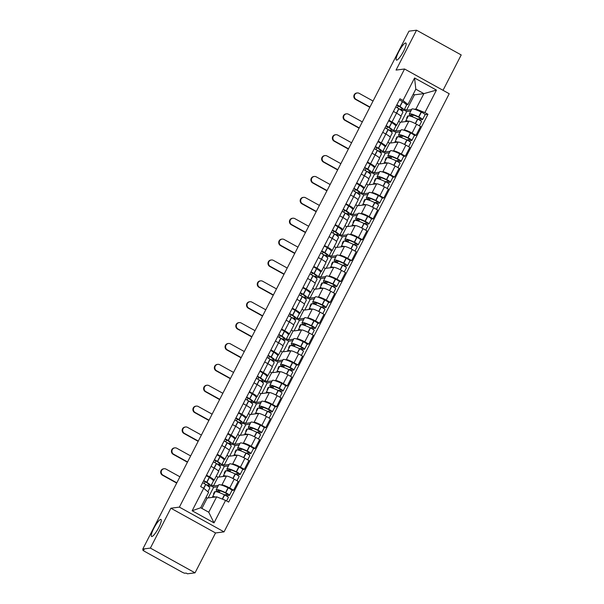 <?xml version="1.0" encoding="UTF-8"?>
<svg xmlns="http://www.w3.org/2000/svg" width="604" height="604" viewBox="0 0 604 604"><rect width="100%" height="100%" fill="white"/><g stroke="black" fill="none" stroke-linecap="round" stroke-linejoin="round"><path stroke-width="0.91" d="M396.722 60.113A9.732 2.008 119 0 1 396.405 60.068A9.732 2.008 119 0 1 399.017 51.219A9.732 2.008 119 0 1 405.526 42.99A9.732 2.008 119 0 1 405.835 43.035A9.732 2.008 119 0 1 403.223 51.884A9.732 2.008 119 0 1 396.722 60.113M151.876 536.526A9.732 2.008 119 0 1 151.566 536.473A9.732 2.008 119 0 1 154.179 527.624A9.732 2.008 119 0 1 160.679 519.395A9.732 2.008 119 0 1 160.996 519.448A9.732 2.008 119 0 1 158.384 528.289A9.732 2.008 119 0 1 151.876 536.526M443.026 90.306L461.207 54.941L416.549 30.2L408.961 31.166L142.793 549.059L150.388 548.092L195.039 572.834L215.537 532.954L224.046 531.867L449.217 93.733L404.559 68.992L179.388 507.126L170.887 508.213L150.388 548.092M195.039 572.834L187.451 573.8L186.145 573.075L184.967 573.226A3.043 0.445 -152.8 0 1 181.6 571.882L144.756 551.475A3.043 0.445 -152.8 0 1 142.816 549.987L143.178 549.278M416.549 30.2L396.058 70.079L404.559 68.992M143.239 549.308L142.914 549.934L144.099 549.783L142.793 549.059M221.177 485.004L221.932 484.906A6.999 1.027 27.2 0 1 229.679 488.002L233.65 490.199L238.187 481.365L234.216 479.168A6.999 1.027 -152.8 0 0 226.477 476.073L217.969 477.16L216.217 476.186M211.408 484.876L213.431 485.994L218.459 485.352M214.095 480.316L218.64 471.482A6.999 1.027 -152.8 0 0 214.171 468.062L209.633 476.896A6.999 1.027 27.2 0 1 214.095 480.316A6.999 1.027 27.2 0 1 213.861 480.437L213.22 480.52M209.633 476.896L206.523 475.167M226.258 495.771L229.339 495.378A3.843 0.559 -152.8 0 0 229.467 495.31A3.843 0.559 -152.8 0 0 225.745 492.773L225.549 492.683A11.559 1.691 -152.8 0 0 216.194 489.746L218.708 484.861A11.559 1.691 -152.8 0 1 228.063 487.798L228.259 487.889A3.843 0.559 -152.8 0 1 231.981 490.425L233.65 490.199M214.171 468.062L211.06 466.341M231.906 464.129L232.661 464.031A6.999 1.027 27.2 0 1 240.407 467.126L244.378 469.323L248.916 460.49L244.945 458.293A6.999 1.027 -152.8 0 0 237.206 455.197L228.697 456.284L226.945 455.31M222.144 464L224.159 465.118L229.188 464.476M217.251 454.291L220.362 456.02A6.999 1.027 27.2 0 1 224.824 459.44A6.999 1.027 27.2 0 1 224.59 459.561L223.948 459.644M242.717 469.534L244.378 469.323M224.824 459.44L229.369 450.607A6.999 1.027 -152.8 0 0 224.899 447.186L221.789 445.458M242.634 443.253L243.397 443.155A6.999 1.027 27.2 0 1 251.136 446.25L255.107 448.447L259.644 439.614L255.673 437.417A6.999 1.027 -152.8 0 0 247.934 434.321L239.426 435.409L237.674 434.435M232.872 443.125L234.888 444.242L239.916 443.6M227.98 433.415L231.09 435.137A6.999 1.027 27.2 0 1 235.552 438.564A6.999 1.027 27.2 0 1 235.318 438.685L234.677 438.761M247.723 454.019L250.796 453.627A3.843 0.559 -152.8 0 0 250.924 453.559A3.843 0.559 -152.8 0 0 247.202 451.022L247.006 450.924A11.559 1.691 -152.8 0 0 237.651 447.994L240.166 443.109A11.559 1.691 -152.8 0 1 249.52 446.039L249.716 446.137A3.843 0.559 -152.8 0 1 253.438 448.674L255.107 448.447M235.552 438.564L240.098 429.731A6.999 1.027 -152.8 0 0 235.628 426.311L232.517 424.582M253.363 422.377L254.125 422.279A6.999 1.027 27.2 0 1 261.864 425.367L265.836 427.572L270.373 418.738L266.402 416.541A6.999 1.027 -152.8 0 0 258.663 413.446L250.154 414.533L248.403 413.559M243.601 422.241L245.617 423.359L250.645 422.717M238.708 412.54L241.819 414.261A6.999 1.027 27.2 0 1 246.289 417.689A6.999 1.027 27.2 0 1 246.047 417.802L245.405 417.885M258.452 433.136L261.524 432.743A3.843 0.559 -152.8 0 0 261.653 432.683A3.843 0.559 -152.8 0 0 257.931 430.146L257.742 430.048A11.559 1.691 -152.8 0 0 248.38 427.119L250.894 422.234A11.559 1.691 -152.8 0 1 260.248 425.163L260.445 425.261A3.843 0.559 -152.8 0 1 264.167 427.798L265.836 427.572M246.289 417.689L250.826 408.855A6.999 1.027 -152.8 0 0 246.357 405.435L243.246 403.706M264.091 401.494L264.854 401.403A6.999 1.027 27.2 0 1 272.593 404.491L276.564 406.696L281.102 397.862L277.13 395.665A6.999 1.027 -152.8 0 0 269.392 392.57L260.883 393.657L259.131 392.683M254.329 401.366L256.345 402.483L261.373 401.841M249.437 391.664L252.548 393.385A6.999 1.027 27.2 0 1 257.017 396.813A6.999 1.027 27.2 0 1 256.783 396.926L256.134 397.009M269.18 412.26L272.253 411.868A3.843 0.559 -152.8 0 0 272.381 411.807A3.843 0.559 -152.8 0 0 268.659 409.27L268.47 409.172A11.559 1.691 -152.8 0 0 259.108 406.243L261.623 401.358A11.559 1.691 -152.8 0 1 270.977 404.287L271.173 404.386A3.843 0.559 -152.8 0 1 274.896 406.922L276.564 406.696M257.017 396.813L261.555 387.979A6.999 1.027 -152.8 0 0 257.085 384.552L253.974 382.83M274.82 380.618L275.583 380.528A6.999 1.027 27.2 0 1 283.321 383.615L287.293 385.82L291.83 376.987L287.866 374.782A6.999 1.027 -152.8 0 0 280.12 371.694L271.611 372.774L269.86 371.807M265.058 380.49L267.074 381.607L272.102 380.965M260.165 370.788L263.276 372.509A6.999 1.027 27.2 0 1 267.746 375.93A6.999 1.027 27.2 0 1 267.512 376.05L266.862 376.133M279.909 391.384L282.982 390.992A3.843 0.559 -152.8 0 0 283.117 390.931A3.843 0.559 -152.8 0 0 279.388 388.395L279.199 388.296A11.559 1.691 -152.8 0 0 269.845 385.367L272.351 380.482A11.559 1.691 -152.8 0 1 281.706 383.412L281.902 383.51A3.843 0.559 -152.8 0 1 285.624 386.047L287.293 385.82M267.746 375.93L272.283 367.104A6.999 1.027 -152.8 0 0 267.814 363.676L264.703 361.955M285.549 359.742L286.311 359.644A6.999 1.027 27.2 0 1 294.05 362.74L298.021 364.944L302.559 356.111L298.595 353.906A6.999 1.027 -152.8 0 0 290.849 350.818L282.34 351.898L280.588 350.932M275.786 359.614L277.802 360.731L282.831 360.09M270.894 349.912L274.005 351.634A6.999 1.027 27.2 0 1 278.474 355.054A6.999 1.027 27.2 0 1 278.24 355.175L277.591 355.258M296.36 365.156L298.021 364.944M278.474 355.054L283.012 346.228A6.999 1.027 -152.8 0 0 278.542 342.8L275.432 341.079M296.277 338.867L297.04 338.769A6.999 1.027 27.2 0 1 304.778 341.864L308.75 344.069L313.295 335.235L309.323 333.031A6.999 1.027 -152.8 0 0 301.577 329.943L293.068 331.022L291.324 330.056M286.515 338.738L288.531 339.856L293.559 339.214M281.623 329.037L284.733 330.758A6.999 1.027 27.2 0 1 289.203 334.178A6.999 1.027 27.2 0 1 288.969 334.299L288.319 334.382M301.366 349.633L304.446 349.24A3.843 0.559 -152.8 0 0 304.575 349.172A3.843 0.559 -152.8 0 0 300.845 346.636L300.656 346.545A11.559 1.691 -152.8 0 0 291.302 343.616L293.808 338.731A11.559 1.691 -152.8 0 1 303.163 341.66L303.359 341.758A3.843 0.559 -152.8 0 1 307.081 344.295L308.75 344.069M289.203 334.178L293.74 325.345A6.999 1.027 -152.8 0 0 289.271 321.924L286.16 320.203M307.006 317.991L307.768 317.893A6.999 1.027 27.2 0 1 315.507 320.988L319.478 323.185L324.023 314.359L320.052 312.155A6.999 1.027 -152.8 0 0 312.306 309.059L303.797 310.146L302.053 309.18M297.243 317.863L299.259 318.98L304.288 318.338M292.351 308.161L295.462 309.882A6.999 1.027 27.2 0 1 299.931 313.302A6.999 1.027 27.2 0 1 299.697 313.423L299.048 313.506M312.094 328.757L315.175 328.365A3.843 0.559 -152.8 0 0 315.303 328.297A3.843 0.559 -152.8 0 0 311.581 325.76L311.385 325.669A11.559 1.691 -152.8 0 0 302.03 322.74L304.537 317.855A11.559 1.691 -152.8 0 1 313.891 320.784L314.088 320.875A3.843 0.559 -152.8 0 1 317.81 323.412L319.478 323.185M299.931 313.302L304.469 304.469A6.999 1.027 -152.8 0 0 299.999 301.049L296.889 299.327M317.734 297.115L318.497 297.017A6.999 1.027 27.2 0 1 326.243 300.113L330.207 302.31L334.752 293.484L330.781 291.279A6.999 1.027 -152.8 0 0 323.034 288.183L314.525 289.271L312.781 288.304M307.972 296.987L309.988 298.104L315.016 297.462M303.08 287.285L306.19 289.006A6.999 1.027 27.2 0 1 310.66 292.427A6.999 1.027 27.2 0 1 310.426 292.547L309.776 292.63M322.823 307.881L325.903 307.489A3.843 0.559 -152.8 0 0 326.032 307.421A3.843 0.559 -152.8 0 0 322.309 304.884L322.113 304.793A11.559 1.691 -152.8 0 0 312.759 301.864L315.265 296.979A11.559 1.691 -152.8 0 1 324.62 299.909L324.816 299.999A3.843 0.559 -152.8 0 1 328.538 302.536L330.207 302.31M310.66 292.427L315.197 283.593A6.999 1.027 -152.8 0 0 310.728 280.173L307.617 278.452M328.463 276.239L329.225 276.141A6.999 1.027 27.2 0 1 336.972 279.237L340.935 281.434L345.48 272.6L341.509 270.403A6.999 1.027 -152.8 0 0 333.763 267.308L325.254 268.395L323.51 267.429M318.701 276.111L320.716 277.228L325.745 276.587M313.808 266.409L316.919 268.131A6.999 1.027 27.2 0 1 321.388 271.551A6.999 1.027 27.2 0 1 321.154 271.672L320.505 271.755M333.551 287.006L336.632 286.613A3.843 0.559 -152.8 0 0 336.76 286.545A3.843 0.559 -152.8 0 0 333.038 284.008L332.842 283.918A11.559 1.691 -152.8 0 0 323.487 280.981L325.994 276.096A11.559 1.691 -152.8 0 1 335.348 279.033L335.545 279.123A3.843 0.559 -152.8 0 1 339.267 281.66L340.935 281.434M321.388 271.551L325.926 262.717A6.999 1.027 -152.8 0 0 321.456 259.297L318.346 257.576M339.191 255.364L339.954 255.266A6.999 1.027 27.2 0 1 347.7 258.361L351.671 260.558L356.209 251.725L352.238 249.528A6.999 1.027 -152.8 0 0 344.491 246.432L335.983 247.519L334.238 246.553M329.429 255.235L331.445 256.353L336.473 255.711M324.537 245.534L327.647 247.255A6.999 1.027 27.2 0 1 332.117 250.675A6.999 1.027 27.2 0 1 331.883 250.796L331.234 250.879M350.003 260.769L351.671 260.558M332.117 250.675L336.654 241.842A6.999 1.027 -152.8 0 0 332.185 238.421L329.074 236.7M349.927 234.488L350.682 234.39A6.999 1.027 27.2 0 1 358.429 237.485L362.4 239.682L366.938 230.849L362.966 228.652A6.999 1.027 -152.8 0 0 355.22 225.556L346.719 226.643L344.967 225.677M340.158 234.36L342.174 235.477L347.202 234.835M335.265 224.65L338.376 226.379A6.999 1.027 27.2 0 1 342.846 229.799A6.999 1.027 27.2 0 1 342.611 229.92L341.962 230.003M355.009 245.254L358.089 244.862A3.843 0.559 -152.8 0 0 358.217 244.794A3.843 0.559 -152.8 0 0 354.495 242.257L354.299 242.166A11.559 1.691 -152.8 0 0 344.944 239.229L347.451 234.344A11.559 1.691 -152.8 0 1 356.813 237.281L357.002 237.372A3.843 0.559 -152.8 0 1 360.724 239.909L362.4 239.682M342.846 229.799L347.383 220.966A6.999 1.027 -152.8 0 0 342.913 217.546L339.803 215.824M360.656 213.612L361.411 213.514A6.999 1.027 27.2 0 1 369.157 216.609L373.129 218.807L377.666 209.973L373.695 207.776A6.999 1.027 -152.8 0 0 365.948 204.681L357.447 205.768L355.696 204.794M350.886 213.484L352.902 214.601L357.93 213.959M345.994 203.774L349.104 205.503A6.999 1.027 27.2 0 1 353.574 208.924A6.999 1.027 27.2 0 1 353.34 209.044L352.691 209.127M365.737 224.378L368.817 223.986A3.843 0.559 -152.8 0 0 368.946 223.918A3.843 0.559 -152.8 0 0 365.224 221.381L365.027 221.291A11.559 1.691 -152.8 0 0 355.673 218.354L358.18 213.469A11.559 1.691 -152.8 0 1 367.542 216.406L367.73 216.496A3.843 0.559 -152.8 0 1 371.452 219.033L373.129 218.807M353.574 208.924L358.112 200.09A6.999 1.027 -152.8 0 0 353.642 196.67L350.531 194.949M371.385 192.736L372.139 192.638A6.999 1.027 27.2 0 1 379.886 195.734L383.857 197.931L388.395 189.097L384.423 186.9A6.999 1.027 -152.8 0 0 376.677 183.805L368.176 184.892L366.424 183.918M361.615 192.608L363.631 193.725L368.659 193.084M356.722 182.899L359.833 184.628A6.999 1.027 27.2 0 1 364.303 188.048A6.999 1.027 27.2 0 1 364.069 188.169L363.419 188.252M376.466 203.503L379.546 203.11A3.843 0.559 -152.8 0 0 379.674 203.042A3.843 0.559 -152.8 0 0 375.952 200.505L375.756 200.415A11.559 1.691 -152.8 0 0 366.401 197.478L368.916 192.593A11.559 1.691 -152.8 0 1 378.27 195.53L378.459 195.621A3.843 0.559 -152.8 0 1 382.181 198.157L383.857 197.931M364.303 188.048L368.84 179.214A6.999 1.027 -152.8 0 0 364.378 175.794L361.267 174.065M382.113 171.861L382.868 171.762A6.999 1.027 27.2 0 1 390.614 174.858L394.586 177.055L399.123 168.222L395.152 166.025A6.999 1.027 -152.8 0 0 387.406 162.929L378.904 164.016L377.153 163.042M372.343 171.732L374.359 172.85L379.387 172.208M367.451 162.023L370.562 163.744A6.999 1.027 27.2 0 1 375.031 167.172A6.999 1.027 27.2 0 1 374.797 167.293L374.148 167.368M387.194 182.627L390.275 182.234A3.843 0.559 -152.8 0 0 390.403 182.166A3.843 0.559 -152.8 0 0 386.681 179.63L386.484 179.531A11.559 1.691 -152.8 0 0 377.13 176.602L379.644 171.717A11.559 1.691 -152.8 0 1 388.999 174.647L389.187 174.745A3.843 0.559 -152.8 0 1 392.917 177.282L394.586 177.055M375.031 167.172L379.569 158.339A6.999 1.027 -152.8 0 0 375.107 154.918L371.996 153.19M392.842 150.985L393.597 150.887A6.999 1.027 27.2 0 1 401.343 153.975L405.314 156.179L409.852 147.346L405.88 145.149A6.999 1.027 -152.8 0 0 398.142 142.053L389.633 143.14L387.881 142.167M383.072 150.849L385.095 151.966L390.116 151.332M378.179 141.147L381.29 142.869A6.999 1.027 27.2 0 1 385.76 146.296A6.999 1.027 27.2 0 1 385.526 146.41L384.884 146.493M397.923 161.744L401.003 161.351A3.843 0.559 -152.8 0 0 401.131 161.291A3.843 0.559 -152.8 0 0 397.409 158.754L397.213 158.656A11.559 1.691 -152.8 0 0 387.859 155.726L390.373 150.841A11.559 1.691 -152.8 0 1 399.727 153.771L399.916 153.869A3.843 0.559 -152.8 0 1 403.646 156.406L405.314 156.179M385.76 146.296L390.297 137.463A6.999 1.027 -152.8 0 0 385.835 134.043L382.725 132.314M403.57 130.102L404.325 130.011A6.999 1.027 27.2 0 1 412.071 133.099L416.043 135.304L420.58 126.47L416.609 124.273A6.999 1.027 -152.8 0 0 408.87 121.177L400.361 122.265L398.61 121.291M393.8 129.973L395.824 131.091L400.852 130.449M388.916 120.272L392.019 121.993A6.999 1.027 27.2 0 1 396.488 125.421A6.999 1.027 27.2 0 1 396.254 125.534L395.612 125.617M408.651 140.868L411.732 140.475A3.843 0.559 -152.8 0 0 411.86 140.415A3.843 0.559 -152.8 0 0 408.138 137.878L407.942 137.78A11.559 1.691 -152.8 0 0 398.587 134.851L401.101 129.966A11.559 1.691 -152.8 0 1 410.456 132.895L410.652 132.993A3.843 0.559 -152.8 0 1 414.374 135.53L416.043 135.304M396.488 125.421L401.033 116.587A6.999 1.027 -152.8 0 0 396.564 113.159L393.453 111.438M395.824 131.091L400.361 122.265M385.095 151.966L389.633 143.14M374.359 172.85L378.904 164.016M363.631 193.725L368.176 184.892M352.902 214.601L357.447 205.768M342.174 235.477L346.719 226.643M331.445 256.353L335.983 247.519M320.716 277.228L325.254 268.395M309.988 298.104L314.525 289.271M299.259 318.98L303.797 310.146M288.531 339.856L293.068 331.022M277.802 360.731L282.34 351.898M267.074 381.607L271.611 372.774M256.345 402.483L260.883 393.657M245.617 423.359L250.154 414.533M234.888 444.242L239.426 435.409M224.159 465.118L228.697 456.284M213.431 485.994L217.969 477.16M216.662 496.835L225.586 500.399L214.027 522.883L192.155 510.765L203.714 488.281L208.591 492.358L200.679 507.753L208.75 512.222L216.662 496.835L207.24 498.036L206.017 497.364M201.902 508.425L207.24 498.036M404.529 109.097L406.552 110.215L414.457 94.828L423.88 93.628L415.809 89.15L407.904 104.545L403.019 100.46L399.961 98.769L200.649 486.582L203.714 488.281M403.019 100.46L414.578 77.984L436.45 90.094L424.891 112.578L415.975 109.014L423.88 93.628L436.45 90.094M225.586 500.399L228.644 502.09L427.957 114.277L424.891 112.578M224.046 531.867L179.388 507.126M215.537 532.954L170.887 508.213M414.457 94.828L413.242 94.156M406.552 110.215L411.581 109.573M414.299 109.226L415.975 109.014M407.904 104.545L406.341 104.741M419.38 119.992L422.46 119.6A3.843 0.559 -152.8 0 0 422.589 119.539A3.843 0.559 -152.8 0 0 418.866 117.002L418.67 116.904A11.559 1.691 -152.8 0 0 409.316 113.975L411.83 109.09A11.559 1.691 -152.8 0 1 421.184 112.019L421.381 112.118A3.843 0.559 -152.8 0 1 425.103 114.654L427.957 114.277M214.027 522.883L208.75 512.222M192.155 510.765L200.679 507.753M415.809 89.15L414.578 77.984M203.563 480.92L205.813 482.06A9.581 1.404 27.2 0 1 209.09 485.057A9.581 1.404 27.2 0 1 208.773 485.223A9.581 1.404 27.2 0 1 205.964 484.597M207.24 485.465A11.559 1.691 -152.8 0 0 210.464 486.16A11.559 1.691 -152.8 0 0 210.849 485.963A11.559 1.691 -152.8 0 0 206.893 482.339L206.734 482.241A3.843 0.559 -152.8 0 0 203.714 480.625M179.932 476.805L166.055 469.119A3.42 3.314 82.7 0 0 161.253 471.498A3.42 3.314 82.7 0 0 162.967 475.137L162.468 475.205A3.42 3.314 -97.3 0 1 163.578 468.795L164.077 468.734M210.849 485.963L213.363 481.078A11.559 1.691 -152.8 0 0 209.399 477.454L209.248 477.356A3.843 0.559 -152.8 0 0 206.228 475.741M202.619 482.762A3.843 0.559 27.2 0 1 205.639 484.385L205.79 484.484A11.559 1.691 27.2 0 1 209.754 488.108L207.874 491.762M215.349 497.001A11.559 1.691 -152.8 0 0 212.585 496.775L215.092 491.89A11.559 1.691 27.2 0 1 224.454 494.819L224.643 494.918A3.843 0.559 27.2 0 1 228.365 497.454L226.576 500.942M212.585 496.775A11.559 1.691 -152.8 0 0 212.729 497.334M217.712 486.794L213.605 487.315L208.153 497.915M213.605 487.315L210.917 485.827M216.194 489.746A11.559 1.691 -152.8 0 0 217.41 491.399L214.601 491.754L213.499 493.898L214.103 493.823M220.09 490.795L219.312 492.305A9.581 1.404 27.2 0 1 217.953 490.652A9.581 1.404 27.2 0 1 225.707 493.083L227.708 494.404L224.492 494.842M218.693 492.388L219.312 492.305M205.201 481.69L204.235 483.562M215.039 491.996L214.601 491.754M176.836 482.822L162.967 475.137M162.468 475.205L176.7 483.087M214.292 460.044L216.542 461.184A9.581 1.404 27.2 0 1 219.818 464.182A9.581 1.404 27.2 0 1 219.501 464.348A9.581 1.404 27.2 0 1 216.693 463.721M217.969 464.582A11.559 1.691 -152.8 0 0 221.192 465.284A11.559 1.691 -152.8 0 0 221.577 465.088A11.559 1.691 -152.8 0 0 217.621 461.464L217.47 461.365A3.843 0.559 -152.8 0 0 214.443 459.75M190.66 455.929L176.791 448.244A3.42 3.314 82.7 0 0 171.981 450.622A3.42 3.314 82.7 0 0 173.695 454.261L173.197 454.321A3.42 3.314 -97.3 0 1 174.314 447.919L174.805 447.858M221.577 465.088L224.092 460.203A11.559 1.691 -152.8 0 0 220.128 456.579L219.977 456.481A3.843 0.559 -152.8 0 0 216.957 454.865M213.348 461.886A3.843 0.559 27.2 0 1 216.368 463.51L216.519 463.608A11.559 1.691 27.2 0 1 220.483 467.224L218.505 471.075M226.077 476.126A11.559 1.691 -152.8 0 0 223.314 475.899L225.828 471.014A11.559 1.691 27.2 0 1 235.183 473.944L235.371 474.042A3.843 0.559 27.2 0 1 239.101 476.579L236.979 480.693M223.314 475.899A11.559 1.691 -152.8 0 0 223.457 476.458M236.994 474.895L240.067 474.502A3.843 0.559 -152.8 0 0 240.196 474.434A3.843 0.559 -152.8 0 0 236.474 471.898L236.277 471.799A11.559 1.691 -152.8 0 0 226.923 468.87A11.559 1.691 -152.8 0 0 228.138 470.524L225.33 470.878L224.227 473.023L224.831 472.94M240.196 474.434L242.71 469.55A3.843 0.559 -152.8 0 0 238.988 467.013L238.791 466.922A11.559 1.691 -152.8 0 0 229.437 463.985L226.923 468.87M228.44 465.918L224.333 466.439L218.882 477.039M224.333 466.439L221.645 464.952M230.819 469.92L230.041 471.43A9.581 1.404 27.2 0 1 228.682 469.776A9.581 1.404 27.2 0 1 236.436 472.207L238.437 473.528L235.22 473.966M229.422 471.513L230.041 471.43M215.93 460.807L214.971 462.687M225.768 471.12L225.33 470.878M187.565 461.947L173.695 454.261M173.197 454.321L187.429 462.211M225.02 439.168L227.27 440.308A9.581 1.404 27.2 0 1 230.554 443.306A9.581 1.404 27.2 0 1 230.23 443.472A9.581 1.404 27.2 0 1 227.421 442.845M228.697 443.706A11.559 1.691 -152.8 0 0 231.921 444.408A11.559 1.691 -152.8 0 0 232.306 444.212A11.559 1.691 -152.8 0 0 228.35 440.588L228.199 440.49A3.843 0.559 -152.8 0 0 225.171 438.874M201.389 435.054L187.519 427.36A3.42 3.314 82.7 0 0 182.71 429.746A3.42 3.314 82.7 0 0 184.424 433.385L183.926 433.446A3.42 3.314 -97.3 0 1 185.043 427.043L185.534 426.983M232.306 444.212L234.82 439.327A11.559 1.691 -152.8 0 0 230.856 435.703L230.705 435.605A3.843 0.559 -152.8 0 0 227.685 433.989M224.076 441.011A3.843 0.559 27.2 0 1 227.096 442.634L227.247 442.732A11.559 1.691 27.2 0 1 231.211 446.348L229.233 450.199M236.806 455.25A11.559 1.691 -152.8 0 0 234.042 455.023L236.557 450.139A11.559 1.691 27.2 0 1 245.911 453.068L246.1 453.159A3.843 0.559 27.2 0 1 249.829 455.695L247.708 459.818M234.042 455.023A11.559 1.691 -152.8 0 0 234.186 455.582M239.169 445.042L235.062 445.563L229.611 456.163M235.062 445.563L232.374 444.076M237.651 447.994A11.559 1.691 -152.8 0 0 238.867 449.648L236.058 450.003L234.964 452.147L235.56 452.064M241.547 449.044L240.769 450.554A9.581 1.404 27.2 0 1 239.411 448.9A9.581 1.404 27.2 0 1 247.164 451.331L249.165 452.653L245.949 453.091M240.15 450.637L240.769 450.554M226.659 439.931L225.7 441.811M236.496 450.244L236.058 450.003M198.293 441.071L184.424 433.385M183.926 433.446L198.157 441.335M235.749 418.293L237.999 419.425A9.581 1.404 27.2 0 1 241.283 422.43A9.581 1.404 27.2 0 1 240.958 422.596A9.581 1.404 27.2 0 1 238.15 421.969M239.433 422.83A11.559 1.691 -152.8 0 0 242.649 423.532A11.559 1.691 -152.8 0 0 243.034 423.336A11.559 1.691 -152.8 0 0 239.078 419.712L238.927 419.614A3.843 0.559 -152.8 0 0 235.9 417.991M212.117 414.17L198.248 406.484A3.42 3.314 82.7 0 0 193.439 408.863A3.42 3.314 82.7 0 0 195.152 412.509L194.654 412.57A3.42 3.314 -97.3 0 1 195.772 406.167L196.262 406.107M243.034 423.336L245.549 418.451A11.559 1.691 -152.8 0 0 241.592 414.827L241.434 414.729A3.843 0.559 -152.8 0 0 238.414 413.113M234.805 420.135A3.843 0.559 27.2 0 1 237.825 421.758L237.976 421.856A11.559 1.691 27.2 0 1 241.94 425.473L239.962 429.323M247.534 434.374A11.559 1.691 -152.8 0 0 244.771 434.148L247.285 429.263A11.559 1.691 27.2 0 1 256.64 432.192L256.828 432.283A3.843 0.559 27.2 0 1 260.558 434.82L258.437 438.942M244.771 434.148A11.559 1.691 -152.8 0 0 244.914 434.706M249.897 424.167L245.79 424.688L240.339 435.288M245.79 424.688L243.102 423.2M248.38 427.119A11.559 1.691 -152.8 0 0 249.595 428.764L246.787 429.127L245.692 431.264L246.289 431.188M252.283 428.168L251.498 429.678A9.581 1.404 27.2 0 1 250.139 428.025A9.581 1.404 27.2 0 1 257.9 430.456L259.894 431.777L256.677 432.215M250.879 429.754L251.498 429.678M237.395 419.055L236.428 420.935M247.225 429.369L246.787 429.127M209.022 420.195L195.152 412.509M194.654 412.57L208.893 420.459M246.477 397.417L248.727 398.549A9.581 1.404 27.2 0 1 252.011 401.554A9.581 1.404 27.2 0 1 251.687 401.72A9.581 1.404 27.2 0 1 248.886 401.094M250.162 401.954A11.559 1.691 -152.8 0 0 253.378 402.657A11.559 1.691 -152.8 0 0 253.771 402.46A11.559 1.691 -152.8 0 0 249.807 398.836L249.656 398.738A3.843 0.559 -152.8 0 0 246.636 397.115M222.846 393.295L208.976 385.609A3.42 3.314 82.7 0 0 204.167 387.987A3.42 3.314 82.7 0 0 205.881 391.634L205.383 391.694A3.42 3.314 -97.3 0 1 206.5 385.292L206.991 385.224M253.771 402.46L256.277 397.575A11.559 1.691 -152.8 0 0 252.321 393.951L252.162 393.853A3.843 0.559 -152.8 0 0 249.142 392.23M245.534 399.259A3.843 0.559 27.2 0 1 248.554 400.882L248.705 400.981A11.559 1.691 27.2 0 1 252.668 404.597L250.69 408.447M258.27 413.498A11.559 1.691 -152.8 0 0 255.5 413.264L258.014 408.387A11.559 1.691 27.2 0 1 267.368 411.316L267.564 411.407A3.843 0.559 27.2 0 1 271.287 413.944L269.165 418.066M255.5 413.264A11.559 1.691 -152.8 0 0 255.643 413.831M260.634 403.291L256.519 403.812L251.068 414.412M256.519 403.812L253.839 402.324M259.108 406.243A11.559 1.691 -152.8 0 0 260.324 407.889L257.515 408.251L256.421 410.388L257.017 410.312M263.012 407.285L262.234 408.802A9.581 1.404 27.2 0 1 260.868 407.149A9.581 1.404 27.2 0 1 268.629 409.58L270.63 410.901L267.406 411.339M261.608 408.878L262.234 408.802M248.123 398.179L247.157 400.059M257.953 408.493L257.515 408.251M219.758 399.32L205.881 391.634M205.383 391.694L219.622 399.584M257.206 376.541L259.456 377.674A9.581 1.404 27.2 0 1 262.74 380.679A9.581 1.404 27.2 0 1 262.415 380.845A9.581 1.404 27.2 0 1 259.614 380.218M260.89 381.079A11.559 1.691 -152.8 0 0 264.107 381.781A11.559 1.691 -152.8 0 0 264.499 381.585A11.559 1.691 -152.8 0 0 260.535 377.961L260.384 377.862A3.843 0.559 -152.8 0 0 257.364 376.239M233.574 372.419L219.705 364.733A3.42 3.314 82.7 0 0 214.896 367.111A3.42 3.314 82.7 0 0 216.609 370.758L216.111 370.818A3.42 3.314 -97.3 0 1 217.229 364.416L217.719 364.348M264.499 381.585L267.006 376.7A11.559 1.691 -152.8 0 0 263.05 373.076L262.891 372.978A3.843 0.559 -152.8 0 0 259.871 371.354M256.262 378.383A3.843 0.559 27.2 0 1 259.282 379.999L259.433 380.105A11.559 1.691 27.2 0 1 263.397 383.721L261.419 387.572M268.999 392.615A11.559 1.691 -152.8 0 0 266.228 392.389L268.742 387.504A11.559 1.691 27.2 0 1 278.097 390.441L278.293 390.531A3.843 0.559 27.2 0 1 282.015 393.068L279.894 397.19M266.228 392.389A11.559 1.691 -152.8 0 0 266.372 392.955M271.362 382.415L267.247 382.936L261.804 393.536M267.247 382.936L264.567 381.449M269.845 385.367A11.559 1.691 -152.8 0 0 271.053 387.013L268.244 387.375L267.149 389.512L267.746 389.437M273.74 386.409L272.963 387.927A9.581 1.404 27.2 0 1 271.596 386.273A9.581 1.404 27.2 0 1 279.358 388.697L281.358 390.025L278.134 390.456M272.336 388.002L272.963 387.927M258.852 377.304L257.885 379.184M268.682 387.617L268.244 387.375M230.486 378.444L216.609 370.758M216.111 370.818L230.351 378.708M267.934 355.665L270.184 356.798A9.581 1.404 27.2 0 1 273.469 359.803A9.581 1.404 27.2 0 1 273.144 359.961A9.581 1.404 27.2 0 1 270.343 359.342M271.619 360.203A11.559 1.691 -152.8 0 0 274.835 360.905A11.559 1.691 -152.8 0 0 275.228 360.701A11.559 1.691 -152.8 0 0 271.264 357.085L271.113 356.987A3.843 0.559 -152.8 0 0 268.093 355.363M244.31 351.543L230.434 343.857A3.42 3.314 82.7 0 0 225.624 346.235A3.42 3.314 82.7 0 0 227.338 349.882L226.84 349.942A3.42 3.314 -97.3 0 1 227.957 343.54L228.455 343.472M275.228 360.701L277.734 355.816A11.559 1.691 -152.8 0 0 273.778 352.2L273.62 352.102A3.843 0.559 -152.8 0 0 270.6 350.479M266.991 357.508A3.843 0.559 27.2 0 1 270.011 359.123L270.162 359.229A11.559 1.691 27.2 0 1 274.125 362.845L272.147 366.696M279.728 371.739A11.559 1.691 -152.8 0 0 276.957 371.513L279.471 366.628A11.559 1.691 27.2 0 1 288.825 369.565L289.022 369.656A3.843 0.559 27.2 0 1 292.744 372.192L290.622 376.315M276.957 371.513A11.559 1.691 -152.8 0 0 277.108 372.079M290.637 370.509L293.718 370.116A3.843 0.559 -152.8 0 0 293.846 370.056A3.843 0.559 -152.8 0 0 290.116 367.519L289.928 367.421A11.559 1.691 -152.8 0 0 280.573 364.491A11.559 1.691 -152.8 0 0 281.781 366.137L278.973 366.5L277.878 368.636L278.474 368.561M293.846 370.056L296.353 365.171A3.843 0.559 -152.8 0 0 292.63 362.634L292.434 362.536A11.559 1.691 -152.8 0 0 283.08 359.606L280.573 364.491M282.091 361.539L277.976 362.06L272.532 372.66M277.976 362.06L275.296 360.573M284.469 365.533L283.691 367.051A9.581 1.404 27.2 0 1 282.332 365.39A9.581 1.404 27.2 0 1 290.086 367.821L292.087 369.15L288.863 369.58M283.065 367.126L283.691 367.051M269.58 356.428L268.614 358.308M279.41 366.741L278.973 366.5M241.215 357.568L227.338 349.882M226.84 349.942L241.079 357.832M278.663 334.79L280.913 335.922A9.581 1.404 27.2 0 1 284.197 338.927A9.581 1.404 27.2 0 1 283.872 339.086A9.581 1.404 27.2 0 1 281.071 338.459M282.347 339.327A11.559 1.691 -152.8 0 0 285.564 340.029A11.559 1.691 -152.8 0 0 285.956 339.826A11.559 1.691 -152.8 0 0 281.993 336.209L281.841 336.111A3.843 0.559 -152.8 0 0 278.822 334.488M255.039 330.667L241.162 322.981A3.42 3.314 82.7 0 0 236.353 325.36A3.42 3.314 82.7 0 0 238.067 329.006L237.568 329.067A3.42 3.314 -97.3 0 1 238.686 322.664L239.184 322.596M285.956 339.826L288.463 334.941A11.559 1.691 -152.8 0 0 284.507 331.324L284.348 331.226A3.843 0.559 -152.8 0 0 281.328 329.603M277.719 336.632A3.843 0.559 27.2 0 1 280.739 338.248L280.89 338.346A11.559 1.691 27.2 0 1 284.854 341.97L282.876 345.82M290.456 350.864A11.559 1.691 -152.8 0 0 287.685 350.637L290.199 345.752A11.559 1.691 27.2 0 1 299.554 348.689L299.75 348.78A3.843 0.559 27.2 0 1 303.472 351.317L301.351 355.439M287.685 350.637A11.559 1.691 -152.8 0 0 287.836 351.203M292.819 340.656L288.704 341.184L283.261 351.785M288.704 341.184L286.024 339.697M291.302 343.616A11.559 1.691 -152.8 0 0 292.51 345.262L289.709 345.624L288.606 347.761L289.203 347.685M295.197 344.658L294.42 346.175A9.581 1.404 27.2 0 1 293.061 344.514A9.581 1.404 27.2 0 1 300.815 346.945L302.815 348.274L299.599 348.704M293.793 346.251L294.42 346.175M280.309 335.552L279.342 337.432M290.139 345.865L289.709 345.624M251.944 336.692L238.067 329.006M237.568 329.067L251.808 336.957M289.399 313.906L291.641 315.046A9.581 1.404 27.2 0 1 294.926 318.051A9.581 1.404 27.2 0 1 294.601 318.21A9.581 1.404 27.2 0 1 291.8 317.583M293.076 318.451A11.559 1.691 -152.8 0 0 296.3 319.146A11.559 1.691 -152.8 0 0 296.685 318.95A11.559 1.691 -152.8 0 0 292.721 315.333L292.57 315.235A3.843 0.559 -152.8 0 0 289.55 313.612M265.768 309.792L251.891 302.106A3.42 3.314 82.7 0 0 247.081 304.484A3.42 3.314 82.7 0 0 248.795 308.131L248.297 308.191A3.42 3.314 -97.3 0 1 249.414 301.789L249.913 301.721M296.685 318.95L299.191 314.065A11.559 1.691 -152.8 0 0 295.235 310.448L295.077 310.35A3.843 0.559 -152.8 0 0 292.057 308.727M288.448 315.756A3.843 0.559 27.2 0 1 291.468 317.372L291.626 317.47A11.559 1.691 27.2 0 1 295.582 321.094L293.604 324.944M301.185 329.988A11.559 1.691 -152.8 0 0 298.414 329.761L300.928 324.877A11.559 1.691 27.2 0 1 310.282 327.813L310.479 327.904A3.843 0.559 27.2 0 1 314.201 330.441L312.079 334.563M298.414 329.761A11.559 1.691 -152.8 0 0 298.565 330.328M303.548 319.78L299.433 320.309L293.989 330.909M299.433 320.309L296.753 318.821M302.03 322.74A11.559 1.691 -152.8 0 0 303.238 324.386L300.437 324.741L299.335 326.885L299.939 326.809M305.926 323.782L305.148 325.299A9.581 1.404 27.2 0 1 303.789 323.638A9.581 1.404 27.2 0 1 311.543 326.069L313.544 327.398L310.328 327.829M304.529 325.375L305.148 325.299M291.037 314.676L290.071 316.556M300.875 324.99L300.437 324.741M262.672 315.817L248.795 308.131M248.297 308.191L262.536 316.081M300.128 293.031L302.37 294.171A9.581 1.404 27.2 0 1 305.654 297.176A9.581 1.404 27.2 0 1 305.33 297.334A9.581 1.404 27.2 0 1 302.529 296.707M303.804 297.576A11.559 1.691 -152.8 0 0 307.028 298.27A11.559 1.691 -152.8 0 0 307.413 298.074A11.559 1.691 -152.8 0 0 303.45 294.458L303.299 294.359A3.843 0.559 -152.8 0 0 300.279 292.736M276.496 288.916L262.619 281.23A3.42 3.314 82.7 0 0 257.81 283.608A3.42 3.314 82.7 0 0 259.524 287.255L259.025 287.315A3.42 3.314 -97.3 0 1 260.143 280.905L260.641 280.845M307.413 298.074L309.92 293.189A11.559 1.691 -152.8 0 0 305.964 289.573L305.805 289.475A3.843 0.559 -152.8 0 0 302.785 287.851M299.176 294.88A3.843 0.559 27.2 0 1 302.196 296.496L302.355 296.594A11.559 1.691 27.2 0 1 306.311 300.218L304.333 304.069M311.913 309.112A11.559 1.691 -152.8 0 0 309.15 308.886L311.656 304.001A11.559 1.691 27.2 0 1 321.011 306.93L321.207 307.028A3.843 0.559 27.2 0 1 324.929 309.565L322.808 313.687M309.15 308.886A11.559 1.691 -152.8 0 0 309.293 309.444M314.276 298.904L310.162 299.433L304.718 310.033M310.162 299.433L307.481 297.946M312.759 301.864A11.559 1.691 -152.8 0 0 313.967 303.51L311.166 303.865L310.063 306.009L310.667 305.934M316.655 302.906L315.877 304.424A9.581 1.404 27.2 0 1 314.518 302.763A9.581 1.404 27.2 0 1 322.272 305.194L324.272 306.522L321.056 306.953M315.258 304.499L315.877 304.424M301.766 293.801L300.8 295.681M311.604 304.106L311.166 303.865M273.401 294.941L259.524 287.255M259.025 287.315L273.265 295.197M310.856 272.155L313.099 273.295A9.581 1.404 27.2 0 1 316.383 276.292A9.581 1.404 27.2 0 1 316.058 276.458A9.581 1.404 27.2 0 1 313.257 275.832M314.533 276.7A11.559 1.691 -152.8 0 0 317.757 277.395A11.559 1.691 -152.8 0 0 318.142 277.198A11.559 1.691 -152.8 0 0 314.178 273.582L314.027 273.484A3.843 0.559 -152.8 0 0 311.007 271.86M287.225 268.04L273.348 260.354A3.42 3.314 82.7 0 0 268.538 262.732A3.42 3.314 82.7 0 0 270.252 266.372L269.754 266.44A3.42 3.314 -97.3 0 1 270.871 260.03L271.37 259.969M318.142 277.198L320.649 272.313A11.559 1.691 -152.8 0 0 316.692 268.697L316.541 268.599A3.843 0.559 -152.8 0 0 313.514 266.976M309.905 274.005A3.843 0.559 27.2 0 1 312.925 275.62L313.083 275.718A11.559 1.691 27.2 0 1 317.04 279.342L315.062 283.193M322.642 288.236A11.559 1.691 -152.8 0 0 319.878 288.01L322.385 283.125A11.559 1.691 27.2 0 1 331.739 286.054L331.936 286.153A3.843 0.559 27.2 0 1 335.658 288.689L333.536 292.812M319.878 288.01A11.559 1.691 -152.8 0 0 320.022 288.569M325.005 278.029L320.89 278.557L315.447 289.157M320.89 278.557L318.21 277.07M323.487 280.981A11.559 1.691 -152.8 0 0 324.695 282.634L321.894 282.989L320.792 285.133L321.396 285.058M327.383 282.03L326.605 283.54A9.581 1.404 27.2 0 1 325.246 281.887A9.581 1.404 27.2 0 1 333 284.318L335.001 285.647L331.785 286.077M325.986 283.623L326.605 283.54M312.494 272.925L311.528 274.805M322.332 283.231L321.894 282.989M284.129 274.065L270.252 266.372M269.754 266.44L283.993 274.322M321.585 251.279L323.827 252.419A9.581 1.404 27.2 0 1 327.111 255.417A9.581 1.404 27.2 0 1 326.794 255.583A9.581 1.404 27.2 0 1 323.986 254.956M325.262 255.824A11.559 1.691 -152.8 0 0 328.485 256.519A11.559 1.691 -152.8 0 0 328.87 256.322A11.559 1.691 -152.8 0 0 324.907 252.706L324.756 252.6A3.843 0.559 -152.8 0 0 321.736 250.985M297.953 247.164L284.076 239.478A3.42 3.314 82.7 0 0 279.267 241.857A3.42 3.314 82.7 0 0 280.981 245.496L280.49 245.564A3.42 3.314 -97.3 0 1 281.6 239.154L282.098 239.093M328.87 256.322L331.377 251.438A11.559 1.691 -152.8 0 0 327.421 247.821L327.27 247.716A3.843 0.559 -152.8 0 0 324.242 246.1M320.633 253.121A3.843 0.559 27.2 0 1 323.653 254.745L323.812 254.843A11.559 1.691 27.2 0 1 327.768 258.467L325.79 262.31M333.37 267.361A11.559 1.691 -152.8 0 0 330.607 267.134L333.114 262.249A11.559 1.691 27.2 0 1 342.468 265.179L342.664 265.277A3.843 0.559 27.2 0 1 346.386 267.814L344.272 271.936M330.607 267.134A11.559 1.691 -152.8 0 0 330.75 267.693M344.28 266.13L347.36 265.737A3.843 0.559 -152.8 0 0 347.489 265.669A3.843 0.559 -152.8 0 0 343.767 263.133L343.57 263.042A11.559 1.691 -152.8 0 0 334.216 260.105A11.559 1.691 -152.8 0 0 335.424 261.758L332.623 262.113L331.521 264.258L332.125 264.182M347.489 265.669L349.995 260.785A3.843 0.559 -152.8 0 0 346.273 258.248L346.077 258.157A11.559 1.691 -152.8 0 0 336.722 255.22L334.216 260.105M335.733 257.153L331.619 257.682L326.175 268.282M331.619 257.682L328.938 256.194M338.112 261.154L337.334 262.664A9.581 1.404 27.2 0 1 335.975 261.011A9.581 1.404 27.2 0 1 343.729 263.442L345.73 264.763L342.513 265.201M336.715 262.748L337.334 262.664M323.223 252.049L322.257 253.929M333.061 262.355L332.623 262.113M294.858 253.182L280.981 245.496M280.49 245.564L294.722 253.446M332.313 230.403L334.556 231.543A9.581 1.404 27.2 0 1 337.84 234.541A9.581 1.404 27.2 0 1 337.523 234.707A9.581 1.404 27.2 0 1 334.714 234.08M335.99 234.948A11.559 1.691 -152.8 0 0 339.214 235.643A11.559 1.691 -152.8 0 0 339.599 235.447A11.559 1.691 -152.8 0 0 335.643 231.823L335.484 231.725A3.843 0.559 -152.8 0 0 332.464 230.109M308.682 226.289L294.805 218.603A3.42 3.314 82.7 0 0 289.995 220.981A3.42 3.314 82.7 0 0 291.709 224.62L291.219 224.688A3.42 3.314 -97.3 0 1 292.328 218.278L292.827 218.218M339.599 235.447L342.106 230.562A11.559 1.691 -152.8 0 0 338.149 226.938L337.998 226.84A3.843 0.559 -152.8 0 0 334.971 225.224M331.362 232.246A3.843 0.559 27.2 0 1 334.382 233.869L334.541 233.967A11.559 1.691 27.2 0 1 338.497 237.591L336.519 241.434M344.099 246.485A11.559 1.691 -152.8 0 0 341.336 246.258L343.842 241.373A11.559 1.691 27.2 0 1 353.197 244.303L353.393 244.401A3.843 0.559 27.2 0 1 357.115 246.938L355.001 251.06M341.336 246.258A11.559 1.691 -152.8 0 0 341.479 246.817M346.462 236.277L342.347 236.806L336.904 247.406M342.347 236.806L339.667 235.318M344.944 239.229A11.559 1.691 -152.8 0 0 346.152 240.883L343.351 241.238L342.249 243.382L342.853 243.306M348.84 240.279L348.063 241.789A9.581 1.404 27.2 0 1 346.704 240.135A9.581 1.404 27.2 0 1 354.457 242.566L356.458 243.888L353.242 244.326M347.443 241.872L348.063 241.789M333.952 231.173L332.985 233.053M343.789 241.479L343.351 241.238M305.586 232.306L291.709 224.62M291.219 224.688L305.45 232.57M343.042 209.528L345.284 210.668A9.581 1.404 27.2 0 1 348.568 213.665A9.581 1.404 27.2 0 1 348.251 213.831A9.581 1.404 27.2 0 1 345.443 213.204M346.719 214.073A11.559 1.691 -152.8 0 0 349.942 214.767A11.559 1.691 -152.8 0 0 350.328 214.571A11.559 1.691 -152.8 0 0 346.371 210.947L346.213 210.849A3.843 0.559 -152.8 0 0 343.193 209.233M319.41 205.413L305.533 197.727A3.42 3.314 82.7 0 0 300.724 200.105A3.42 3.314 82.7 0 0 302.438 203.744L301.947 203.812A3.42 3.314 -97.3 0 1 303.057 197.402L303.555 197.342M350.328 214.571L352.842 209.686A11.559 1.691 -152.8 0 0 348.878 206.062L348.727 205.964A3.843 0.559 -152.8 0 0 345.707 204.348M342.091 211.37A3.843 0.559 27.2 0 1 345.111 212.993L345.269 213.091A11.559 1.691 27.2 0 1 349.225 216.715L347.247 220.558M354.827 225.609A11.559 1.691 -152.8 0 0 352.064 225.383L354.571 220.498A11.559 1.691 27.2 0 1 363.925 223.427L364.121 223.525A3.843 0.559 27.2 0 1 367.844 226.062L365.73 230.184M352.064 225.383A11.559 1.691 -152.8 0 0 352.207 225.941M357.191 215.401L353.083 215.922L347.632 226.523M353.083 215.922L350.396 214.435M355.673 218.354A11.559 1.691 -152.8 0 0 356.881 220.007L354.08 220.362L352.978 222.506L353.582 222.431M359.569 219.403L358.791 220.913A9.581 1.404 27.2 0 1 357.432 219.26A9.581 1.404 27.2 0 1 365.186 221.691L367.187 223.012L363.97 223.45M358.172 220.996L358.791 220.913M344.68 210.298L343.714 212.17M354.518 220.603L354.08 220.362M316.315 211.43L302.438 203.744M301.947 203.812L316.179 211.694M353.77 188.652L356.013 189.792A9.581 1.404 27.2 0 1 359.297 192.789A9.581 1.404 27.2 0 1 358.98 192.955A9.581 1.404 27.2 0 1 356.171 192.329M357.447 193.189A11.559 1.691 -152.8 0 0 360.671 193.892A11.559 1.691 -152.8 0 0 361.056 193.695A11.559 1.691 -152.8 0 0 357.1 190.071L356.941 189.973A3.843 0.559 -152.8 0 0 353.921 188.357M330.139 184.537L316.262 176.851A3.42 3.314 82.7 0 0 311.453 179.229A3.42 3.314 82.7 0 0 313.166 182.869L312.676 182.937A3.42 3.314 -97.3 0 1 313.786 176.527L314.284 176.466M361.056 193.695L363.57 188.81A11.559 1.691 -152.8 0 0 359.606 185.186L359.456 185.088A3.843 0.559 -152.8 0 0 356.436 183.473M352.819 190.494A3.843 0.559 27.2 0 1 355.839 192.117L355.998 192.215A11.559 1.691 27.2 0 1 359.954 195.832L357.976 199.682M365.556 204.733A11.559 1.691 -152.8 0 0 362.793 204.507L365.299 199.622A11.559 1.691 27.2 0 1 374.654 202.551L374.85 202.65A3.843 0.559 27.2 0 1 378.572 205.186L376.458 209.301M362.793 204.507A11.559 1.691 -152.8 0 0 362.936 205.066M367.919 194.526L363.812 195.047L358.361 205.647M363.812 195.047L361.124 193.559M366.401 197.478A11.559 1.691 -152.8 0 0 367.609 199.131L364.808 199.486L363.706 201.63L364.31 201.547M370.297 198.527L369.52 200.037A9.581 1.404 27.2 0 1 368.161 198.384A9.581 1.404 27.2 0 1 375.914 200.815L377.915 202.136L374.699 202.574M368.901 200.12L369.52 200.037M355.409 189.422L354.442 191.294M365.246 199.728L364.808 199.486M327.043 190.554L313.166 182.869M312.676 182.937L326.907 190.819M364.499 167.776L366.741 168.916A9.581 1.404 27.2 0 1 370.026 171.913A9.581 1.404 27.2 0 1 369.708 172.08A9.581 1.404 27.2 0 1 366.9 171.453M368.176 172.314A11.559 1.691 -152.8 0 0 371.4 173.016A11.559 1.691 -152.8 0 0 371.785 172.82A11.559 1.691 -152.8 0 0 367.828 169.196L367.67 169.097A3.843 0.559 -152.8 0 0 364.65 167.482M340.867 163.661L326.99 155.968A3.42 3.314 82.7 0 0 322.181 158.354A3.42 3.314 82.7 0 0 323.895 161.993L323.404 162.053A3.42 3.314 -97.3 0 1 324.514 155.651L325.012 155.59M371.785 172.82L374.299 167.935A11.559 1.691 -152.8 0 0 370.335 164.311L370.184 164.213A3.843 0.559 -152.8 0 0 367.164 162.597M363.548 169.618A3.843 0.559 27.2 0 1 366.575 171.242L366.726 171.34A11.559 1.691 27.2 0 1 370.682 174.956L368.704 178.807M376.284 183.858A11.559 1.691 -152.8 0 0 373.521 183.631L376.028 178.746A11.559 1.691 27.2 0 1 385.382 181.676L385.579 181.766A3.843 0.559 27.2 0 1 389.301 184.303L387.187 188.425M373.521 183.631A11.559 1.691 -152.8 0 0 373.665 184.19M378.648 173.65L374.54 174.171L369.089 184.771M374.54 174.171L371.853 172.684M377.13 176.602A11.559 1.691 -152.8 0 0 378.338 178.255L375.537 178.61L374.435 180.755L375.039 180.672M381.026 177.651L380.248 179.162A9.581 1.404 27.2 0 1 378.889 177.508A9.581 1.404 27.2 0 1 386.643 179.939L388.644 181.26L385.428 181.698M379.629 179.245L380.248 179.162M366.137 168.539L365.171 170.419M375.975 178.852L375.537 178.61M337.772 169.679L323.895 161.993M323.404 162.053L337.636 169.943M375.227 146.9L377.477 148.033A9.581 1.404 27.2 0 1 380.754 151.038A9.581 1.404 27.2 0 1 380.437 151.204A9.581 1.404 27.2 0 1 377.628 150.577M378.904 151.438A11.559 1.691 -152.8 0 0 382.128 152.14A11.559 1.691 -152.8 0 0 382.513 151.944A11.559 1.691 -152.8 0 0 378.557 148.32L378.398 148.222A3.843 0.559 -152.8 0 0 375.378 146.598M351.596 142.778L337.719 135.092A3.42 3.314 82.7 0 0 332.917 137.478A3.42 3.314 82.7 0 0 334.624 141.117L334.133 141.177A3.42 3.314 -97.3 0 1 335.243 134.775L335.741 134.715M382.513 151.944L385.027 147.059A11.559 1.691 -152.8 0 0 381.064 143.435L380.913 143.337A3.843 0.559 -152.8 0 0 377.893 141.721M374.276 148.743A3.843 0.559 27.2 0 1 377.304 150.366L377.455 150.464A11.559 1.691 27.2 0 1 381.411 154.08L379.433 157.931M387.013 162.982A11.559 1.691 -152.8 0 0 384.25 162.755L386.756 157.87A11.559 1.691 27.2 0 1 396.118 160.8L396.307 160.891A3.843 0.559 27.2 0 1 400.029 163.427L397.915 167.55M384.25 162.755A11.559 1.691 -152.8 0 0 384.393 163.314M389.376 152.774L385.269 153.295L379.818 163.895M385.269 153.295L382.581 151.808M387.859 155.726A11.559 1.691 -152.8 0 0 389.074 157.372L386.266 157.735L385.163 159.871L385.767 159.796M391.754 156.776L390.977 158.286A9.581 1.404 27.2 0 1 389.618 156.632A9.581 1.404 27.2 0 1 397.372 159.063L399.372 160.385L396.156 160.823M390.358 158.369L390.977 158.286M376.866 147.663L375.899 149.543M386.703 157.976L386.266 157.735M348.5 148.803L334.624 141.117M334.133 141.177L348.365 149.067M385.956 126.025L388.206 127.157A9.581 1.404 27.2 0 1 391.483 130.162A9.581 1.404 27.2 0 1 391.166 130.328A9.581 1.404 27.2 0 1 388.357 129.701M389.633 130.562A11.559 1.691 -152.8 0 0 392.857 131.264A11.559 1.691 -152.8 0 0 393.242 131.068A11.559 1.691 -152.8 0 0 389.286 127.444L389.127 127.346A3.843 0.559 -152.8 0 0 386.107 125.723M362.325 121.902L348.448 114.216A3.42 3.314 82.7 0 0 343.646 116.595A3.42 3.314 82.7 0 0 345.36 120.241L344.861 120.302A3.42 3.314 -97.3 0 1 345.971 113.899L346.469 113.831M393.242 131.068L395.756 126.183A11.559 1.691 -152.8 0 0 391.792 122.559L391.641 122.461A3.843 0.559 -152.8 0 0 388.621 120.838M385.012 127.867A3.843 0.559 27.2 0 1 388.032 129.49L388.183 129.588A11.559 1.691 27.2 0 1 392.147 133.205L390.169 137.055M397.742 142.106A11.559 1.691 -152.8 0 0 394.978 141.872L397.485 136.995A11.559 1.691 27.2 0 1 406.847 139.924L407.036 140.015A3.843 0.559 27.2 0 1 410.758 142.552L408.644 146.674M394.978 141.872A11.559 1.691 -152.8 0 0 395.122 142.438M400.105 131.898L395.998 132.419L390.546 143.02M395.998 132.419L393.31 130.932M398.587 134.851A11.559 1.691 -152.8 0 0 399.803 136.496L396.994 136.859L395.892 138.995L396.496 138.92M402.483 135.892L401.705 137.41A9.581 1.404 27.2 0 1 400.346 135.757A9.581 1.404 27.2 0 1 408.1 138.188L410.101 139.509L406.885 139.947M401.086 137.486L401.705 137.41M387.594 126.787L386.628 128.667M397.432 137.1L396.994 136.859M359.229 127.927L345.36 120.241M344.861 120.302L359.093 128.191M396.685 105.149L398.934 106.281A9.581 1.404 27.2 0 1 402.211 109.286A9.581 1.404 27.2 0 1 401.894 109.452A9.581 1.404 27.2 0 1 399.085 108.826M400.361 109.686A11.559 1.691 -152.8 0 0 403.585 110.389A11.559 1.691 -152.8 0 0 403.97 110.192A11.559 1.691 -152.8 0 0 400.014 106.568L399.856 106.47A3.843 0.559 -152.8 0 0 396.836 104.847M373.053 101.027L359.184 93.341A3.42 3.314 82.7 0 0 354.374 95.719A3.42 3.314 82.7 0 0 356.088 99.366L355.59 99.426A3.42 3.314 -97.3 0 1 356.7 93.024L357.198 92.956M403.97 110.192L406.484 105.307A11.559 1.691 -152.8 0 0 402.521 101.683L402.37 101.585A3.843 0.559 -152.8 0 0 399.35 99.962M395.741 106.991A3.843 0.559 27.2 0 1 398.761 108.607L398.912 108.712A11.559 1.691 27.2 0 1 402.876 112.329L400.897 116.179M408.47 121.223A11.559 1.691 -152.8 0 0 405.707 120.996L408.213 116.111A11.559 1.691 27.2 0 1 417.575 119.048L417.764 119.139A3.843 0.559 27.2 0 1 421.486 121.676L419.372 125.798M405.707 120.996A11.559 1.691 -152.8 0 0 405.85 121.563M410.833 111.023L406.726 111.544L401.275 122.144M406.726 111.544L404.038 110.056M409.316 113.975A11.559 1.691 -152.8 0 0 410.531 115.621L407.723 115.983L406.62 118.12L407.224 118.044M413.211 115.017L412.434 116.534A9.581 1.404 27.2 0 1 411.075 114.881A9.581 1.404 27.2 0 1 418.829 117.304L420.829 118.633L417.613 119.063M411.815 116.61L412.434 116.534M398.323 105.911L397.356 107.791M408.161 116.225L407.723 115.983M369.958 107.051L356.088 99.366M355.59 99.426L369.822 107.316M408.87 121.177L404.325 130.011M398.142 142.053L393.597 150.887M387.406 162.929L382.868 171.762M376.677 183.805L372.139 192.638M365.948 204.681L361.411 213.514M355.22 225.556L350.682 234.39M344.491 246.432L339.954 255.266M333.763 267.308L329.225 276.141M323.034 288.183L318.497 297.017M312.306 309.059L307.768 317.893M301.577 329.943L297.04 338.769M290.849 350.818L286.311 359.644M280.12 371.694L275.583 380.528M269.392 392.57L264.854 401.403M258.663 413.446L254.125 422.279M247.934 434.321L243.397 443.155M237.206 455.197L232.661 464.031M226.477 476.073L221.932 484.906M385.835 134.043L381.29 142.869M375.107 154.918L370.562 163.744M364.378 175.794L359.833 184.628M353.642 196.67L349.104 205.503M342.913 217.546L338.376 226.379M332.185 238.421L327.647 247.255M321.456 259.297L316.919 268.131M310.728 280.173L306.19 289.006M299.999 301.049L295.462 309.882M289.271 321.924L284.733 330.758M278.542 342.8L274.005 351.634M267.814 363.676L263.276 372.509M257.085 384.552L252.548 393.385M246.357 405.435L241.819 414.261M235.628 426.311L231.09 435.137M224.899 447.186L220.362 456.02M396.564 113.159L392.019 121.993M405.88 145.149L401.343 153.975M395.152 166.025L390.614 174.858M384.423 186.9L379.886 195.734M373.695 207.776L369.157 216.609M362.966 228.652L358.429 237.485M352.238 249.528L347.7 258.361M341.509 270.403L336.972 279.237M330.781 291.279L326.243 300.113M320.052 312.155L315.507 320.988M309.323 333.031L304.778 341.864M298.595 353.906L294.05 362.74M287.866 374.782L283.321 383.615M277.13 395.665L272.593 404.491M266.402 416.541L261.864 425.367M255.673 437.417L251.136 446.25M244.945 458.293L240.407 467.126M234.216 479.168L229.679 488.002M416.609 124.273L412.071 133.099M209.248 477.356L206.734 482.241M205.639 484.385L203.654 488.251M205.79 484.484L203.797 488.357M224.454 494.819L222.264 499.07M224.643 494.918L222.468 499.153M228.259 487.889L225.745 492.773M209.399 477.454L206.893 482.339M228.063 487.798L225.549 492.683M219.977 456.481L217.47 461.365M216.368 463.51L214.058 468.002M216.519 463.608L214.216 468.085M235.183 473.944L232.865 478.444M235.371 474.042L233.061 478.549M238.988 467.013L236.474 471.898M220.128 456.579L217.621 461.464M238.791 466.922L236.277 471.799M230.705 435.605L228.199 440.49M227.096 442.634L224.786 447.126M227.247 442.732L224.945 447.209M245.911 453.068L243.593 457.568M246.1 453.159L243.789 457.666M249.716 446.137L247.202 451.022M230.856 435.703L228.35 440.588M249.52 446.039L247.006 450.924M241.434 414.729L238.927 419.614M237.825 421.758L235.515 426.243M237.976 421.856L235.673 426.333M256.64 432.192L254.322 436.692M256.828 432.283L254.518 436.79M260.445 425.261L257.931 430.146M241.592 414.827L239.078 419.712M260.248 425.163L257.742 430.048M252.162 393.853L249.656 398.738M248.554 400.882L246.243 405.367M248.705 400.981L246.402 405.458M267.368 411.316L265.05 415.816M267.564 411.407L265.247 415.914M271.173 404.386L268.659 409.27M252.321 393.951L249.807 398.836M270.977 404.287L268.47 409.172M262.891 372.978L260.384 377.862M259.282 379.999L256.972 384.491M259.433 380.105L257.13 384.582M278.097 390.441L275.779 394.941M278.293 390.531L275.975 395.039M281.902 383.51L279.388 388.395M263.05 373.076L260.535 377.961M281.706 383.412L279.199 388.296M273.62 352.102L271.113 356.987M270.011 359.123L267.7 363.616M270.162 359.229L267.859 363.706M288.825 369.565L286.507 374.065M289.022 369.656L286.704 374.163M292.63 362.634L290.116 367.519M273.778 352.2L271.264 357.085M292.434 362.536L289.928 367.421M284.348 331.226L281.841 336.111M280.739 338.248L278.429 342.74M280.89 338.346L278.595 342.83M299.554 348.689L297.236 353.189M299.75 348.78L297.432 353.287M303.359 341.758L300.845 346.636M284.507 331.324L281.993 336.209M303.163 341.66L300.656 346.545M295.077 310.35L292.57 315.235M291.468 317.372L289.157 321.864M291.626 317.47L289.324 321.955M310.282 327.813L307.972 332.313M310.479 327.904L308.161 332.411M314.088 320.875L311.581 325.76M295.235 310.448L292.721 315.333M313.891 320.784L311.385 325.669M305.805 289.475L303.299 294.359M302.196 296.496L299.894 300.988M302.355 296.594L300.052 301.079M321.011 306.93L318.701 311.438M321.207 307.028L318.889 311.536M324.816 299.999L322.309 304.884M305.964 289.573L303.45 294.458M324.62 299.909L322.113 304.793M316.541 268.599L314.027 273.484M312.925 275.62L310.622 280.113M313.083 275.718L310.781 280.203M331.739 286.054L329.429 290.562M331.936 286.153L329.618 290.66M335.545 279.123L333.038 284.008M316.692 268.697L314.178 273.582M335.348 279.033L332.842 283.918M327.27 247.716L324.756 252.6M323.653 254.745L321.351 259.237M323.812 254.843L321.509 259.327M342.468 265.179L340.158 269.686M342.664 265.277L340.346 269.784M346.273 258.248L343.767 263.133M327.421 247.821L324.907 252.706M346.077 258.157L343.57 263.042M337.998 226.84L335.484 231.725M334.382 233.869L332.079 238.361M334.541 233.967L332.238 238.444M353.197 244.303L350.886 248.81M353.393 244.401L351.075 248.908M357.002 237.372L354.495 242.257M338.149 226.938L335.643 231.823M356.813 237.281L354.299 242.166M348.727 205.964L346.213 210.849M345.111 212.993L342.808 217.485M345.269 213.091L342.966 217.568M363.925 223.427L361.615 227.934M364.121 223.525L361.804 228.033M367.73 216.496L365.224 221.381M348.878 206.062L346.371 210.947M367.542 216.406L365.027 221.291M359.456 185.088L356.941 189.973M355.839 192.117L353.536 196.61M355.998 192.215L353.695 196.693M374.654 202.551L372.343 207.059M374.85 202.65L372.532 207.157M378.459 195.621L375.952 200.505M359.606 185.186L357.1 190.071M378.27 195.53L375.756 200.415M370.184 164.213L367.67 169.097M366.575 171.242L364.265 175.734M366.726 171.34L364.423 175.817M385.382 181.676L383.072 186.175M385.579 181.766L383.261 186.274M389.187 174.745L386.681 179.63M370.335 164.311L367.828 169.196M388.999 174.647L386.484 179.531M380.913 143.337L378.398 148.222M377.304 150.366L374.993 154.85M377.455 150.464L375.152 154.941M396.118 160.8L393.8 165.3M396.307 160.891L393.989 165.398M399.916 153.869L397.409 158.754M381.064 143.435L378.557 148.32M399.727 153.771L397.213 158.656M391.641 122.461L389.127 127.346M388.032 129.49L385.722 133.975M388.183 129.588L385.881 134.065M406.847 139.924L404.529 144.424M407.036 140.015L404.718 144.522M410.652 132.993L408.138 137.878M391.792 122.559L389.286 127.444M410.456 132.895L407.942 137.78M402.37 101.585L399.856 106.47M398.761 108.607L396.451 113.099M398.912 108.712L396.609 113.19M417.575 119.048L415.258 123.548M417.764 119.139L415.446 123.646M421.381 112.118L418.866 117.002M402.521 101.683L400.014 106.568M421.184 112.019L418.67 116.904M231.981 490.425L229.467 495.31M253.438 448.674L250.924 453.559M264.167 427.798L261.653 432.683M274.896 406.922L272.381 411.807M285.624 386.047L283.117 390.931M307.081 344.295L304.575 349.172M317.81 323.412L315.303 328.297M328.538 302.536L326.032 307.421M339.267 281.66L336.76 286.545M360.724 239.909L358.217 244.794M371.452 219.033L368.946 223.918M382.181 198.157L379.674 203.042M392.917 177.282L390.403 182.166M403.646 156.406L401.131 161.291M414.374 135.53L411.86 140.415M425.103 114.654L422.589 119.539"/></g></svg>
